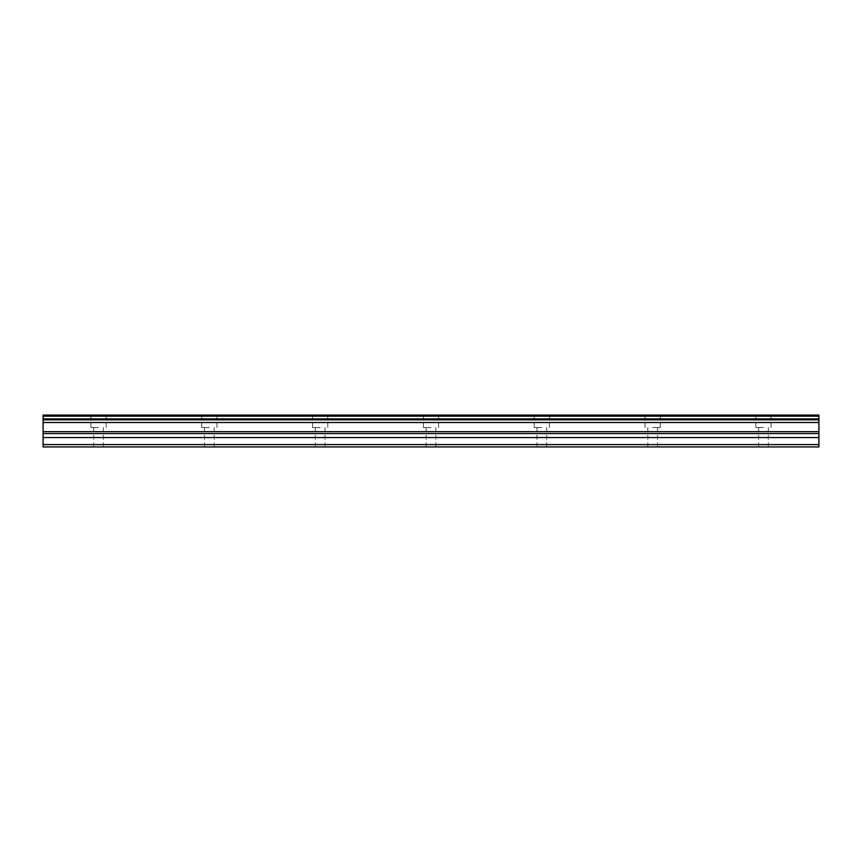 <?xml version="1.0" encoding="UTF-8"?>
<svg xmlns="http://www.w3.org/2000/svg" width="862" height="862" viewBox="0 0 862 862"><rect width="100%" height="100%" fill="white"/><g stroke="black" fill="none" stroke-linecap="round" stroke-linejoin="round"><path stroke-width="0.65" stroke-dasharray="4.31 3.23" d="M98.516 427.541L90.898 427.541L98.516 427.541M98.516 446.936L93.667 446.936L98.516 446.936M763.484 427.541L755.866 427.541L763.484 427.541M763.484 446.936L758.635 446.936L763.484 446.936M652.653 427.541L660.281 427.541L652.653 427.541M652.653 446.936L647.804 446.936L652.653 446.936M541.832 427.541L534.214 427.541L541.832 427.541M541.832 446.936L536.983 446.936L541.832 446.936M431 427.541L423.382 427.541L431 427.541M431 446.936L426.151 446.936L431 446.936M320.168 427.541L312.55 427.541L320.168 427.541M320.168 446.936L315.32 446.936L320.168 446.936M209.347 427.541L201.719 427.541L209.347 427.541M209.347 446.936L204.499 446.936L209.347 446.936M98.516 415.064L90.898 415.064L98.516 415.064M763.484 415.064L755.866 415.064L763.484 415.064M652.653 415.064L660.281 415.064L652.653 415.064M541.832 415.064L534.214 415.064L541.832 415.064M431 415.064L423.382 415.064L431 415.064M320.168 415.064L312.55 415.064L320.168 415.064M209.347 415.064L201.719 415.064L209.347 415.064M43.1 444.577L818.9 444.577L818.9 446.936L43.1 446.936L43.1 415.064L43.1 416.023L43.1 415.064L43.1 416.023L43.1 415.064L818.9 415.064L818.9 416.023L818.9 415.064L818.9 416.023L818.9 415.064L43.1 415.064L818.9 415.064L818.9 416.163L43.1 416.163M818.9 444.577L818.9 416.163M43.1 415.064L818.9 415.064L43.1 415.064M43.1 418.878L818.9 418.878M43.1 422.509L818.9 422.509M818.9 419.859L43.1 419.859M43.1 431.668L818.9 431.668M43.1 437.551L818.9 437.551M818.9 433.575L43.1 433.575M93.667 446.936L93.667 427.541M758.635 446.936L758.635 427.541M647.804 446.936L647.804 427.541M536.983 446.936L536.983 427.541M426.151 446.936L426.151 427.541M315.32 446.936L315.32 427.541M204.499 446.936L204.499 427.541M90.898 427.541L90.898 415.064M755.866 427.541L755.866 415.064M645.035 427.541L645.035 415.064M534.214 427.541L534.214 415.064M423.382 427.541L423.382 415.064M312.55 427.541L312.55 415.064M201.719 427.541L201.719 415.064M103.365 446.936L103.365 427.541M768.333 446.936L768.333 427.541M657.501 446.936L657.501 427.541M546.68 446.936L546.68 427.541M435.849 446.936L435.849 427.541M325.017 446.936L325.017 427.541M214.196 446.936L214.196 427.541M43.1 416.023L818.9 416.023L43.1 416.023M106.134 427.541L106.134 415.064M771.102 427.541L771.102 415.064M660.281 427.541L660.281 415.064M549.45 427.541L549.45 415.064M438.618 427.541L438.618 415.064M327.786 427.541L327.786 415.064M216.965 427.541L216.965 415.064"/><path stroke-width="1.29" d="M818.9 431.668L43.1 431.668L43.1 446.936L818.9 446.936L818.9 418.878L43.1 418.878L43.1 431.668M43.1 418.878L43.1 415.064L818.9 415.064L818.9 418.878M43.1 444.577L818.9 444.577M43.1 416.163L818.9 416.163M43.1 437.551L818.9 437.551M43.1 422.509L818.9 422.509M43.1 419.859L818.9 419.859M43.1 433.575L818.9 433.575"/></g></svg>
